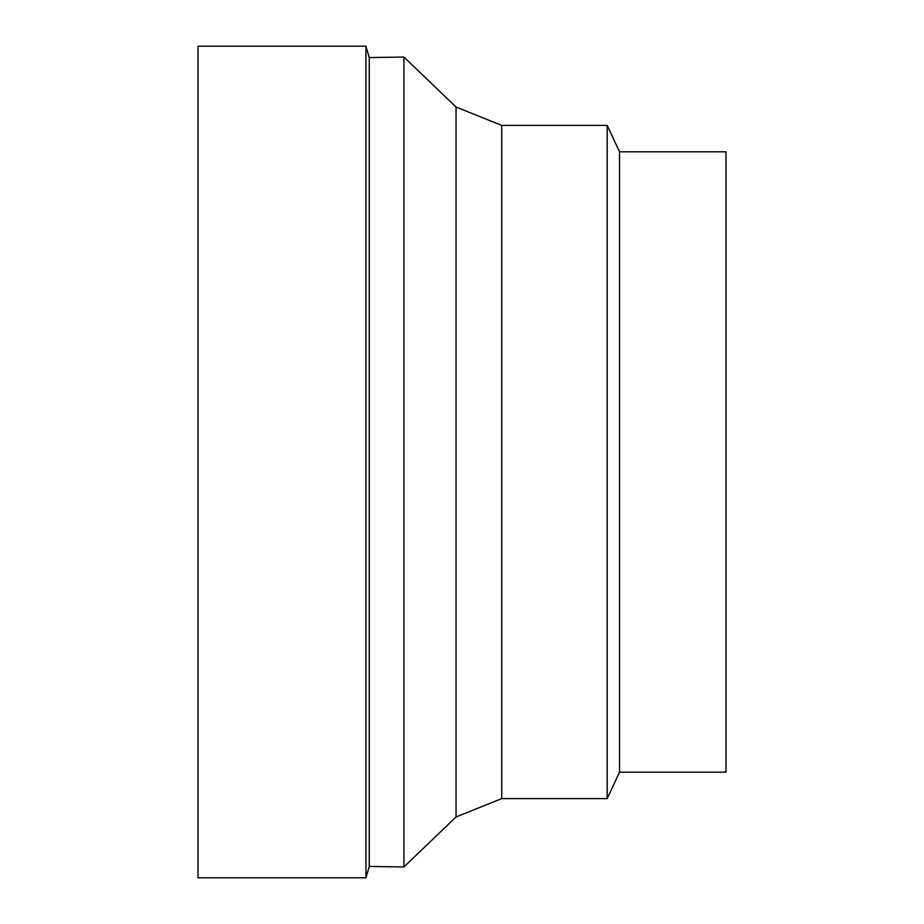 <?xml version="1.0" encoding="UTF-8"?>
<svg xmlns="http://www.w3.org/2000/svg" width="924" height="924" viewBox="0 0 924 924"><rect width="100%" height="100%" fill="white"/><g stroke="black" fill="none" stroke-linecap="round" stroke-linejoin="round"><path stroke-width="1.39" d="M619.507 772.198L725.998 772.198L725.998 151.802L619.507 151.802L607.207 125.398L607.207 798.602L619.507 772.198L619.507 151.802M607.207 798.602L501.732 798.602L501.732 125.398L607.207 125.398M456.052 816.966L456.052 107.034L403.915 57.034L403.915 866.966L456.052 816.966L501.732 798.602M403.915 866.966L369.242 866.423L369.242 57.577L403.915 57.034M369.242 866.423L365.95 877.8L365.95 46.2L369.242 57.577M365.95 877.8L198.002 877.8L198.002 46.2L365.95 46.2M501.732 125.398L456.052 107.034"/></g></svg>
